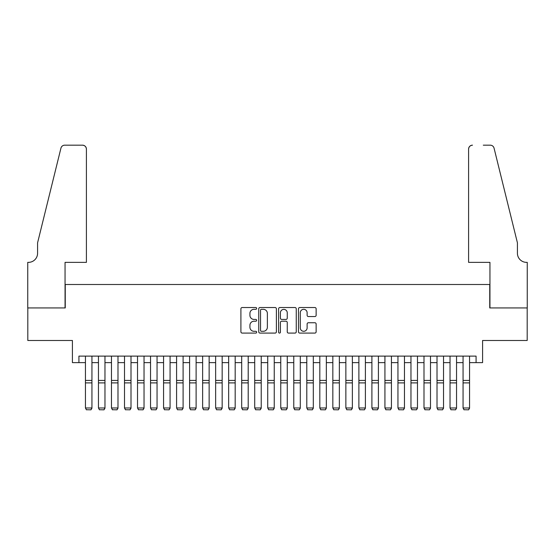 <?xml version="1.0" encoding="UTF-8"?>
<svg xmlns="http://www.w3.org/2000/svg" width="555" height="555" viewBox="0 0 555 555"><rect width="100%" height="100%" fill="white"/><g stroke="black" fill="none" stroke-linecap="round" stroke-linejoin="round"><path stroke-width="0.83" d="M256.667 308.42A0.895 0.895 0 0 0 255.772 307.532L242.188 307.532A1.276 1.276 0 0 0 240.912 308.809L240.912 331.814A1.276 1.276 0 0 0 242.188 333.09L255.772 333.09A0.895 0.895 0 0 0 256.667 332.195A0.895 0.895 0 0 0 255.772 331.3L254.017 331.3A4.093 4.093 0 0 1 249.923 327.214L249.923 325.292A4.093 4.093 0 0 1 254.017 321.206L255.772 321.206A0.895 0.895 0 0 0 256.667 320.311A0.895 0.895 0 0 0 255.772 319.416L254.017 319.416A4.093 4.093 0 0 1 249.923 315.323L249.923 313.409A4.093 4.093 0 0 1 254.017 309.315L255.772 309.315A0.895 0.895 0 0 0 256.667 308.42M314.851 316.537A1.276 1.276 0 0 0 316.135 315.261L316.135 308.809A1.276 1.276 0 0 0 314.851 307.532L299.769 307.532A1.276 1.276 0 0 0 298.493 308.809L298.493 331.814A1.276 1.276 0 0 0 299.769 333.09L314.851 333.09A1.276 1.276 0 0 0 316.135 331.814L316.135 324.016A1.276 1.276 0 0 0 314.851 322.739L308.4 322.739A1.276 1.276 0 0 0 307.123 324.016L307.123 327.88A3.42 3.42 0 0 1 303.703 331.3A3.42 3.42 0 0 1 300.283 327.88L300.283 312.736A3.42 3.42 0 0 1 303.703 309.315A3.42 3.42 0 0 1 307.123 312.736L307.123 315.261A1.276 1.276 0 0 0 308.4 316.537L314.851 316.537M78.921 362.63L78.921 356.123L476.079 356.123L476.079 362.63L482.586 362.63L482.586 340.493L527.188 340.493L527.188 307.942L489.746 307.942L489.746 284.5L65.254 284.5L65.254 307.942L27.812 307.942L27.812 340.493L72.414 340.493L72.414 362.63L85.435 362.63M276.383 308.809A1.276 1.276 0 0 0 275.107 307.532L260.024 307.532A1.276 1.276 0 0 0 258.741 308.809L258.741 331.814A1.276 1.276 0 0 0 260.024 333.09L275.107 333.09A1.276 1.276 0 0 0 276.383 331.814L276.383 308.809M279.893 307.532L294.976 307.532A1.276 1.276 0 0 1 296.259 308.809L296.259 331.814A1.276 1.276 0 0 1 294.976 333.09L288.524 333.09A1.276 1.276 0 0 1 287.247 331.814L287.247 322.483A1.276 1.276 0 0 0 285.971 321.206L281.683 321.206A1.276 1.276 0 0 0 280.407 322.483L280.407 332.195A0.895 0.895 0 0 1 279.512 333.09A0.895 0.895 0 0 1 278.617 332.195L278.617 308.809A1.276 1.276 0 0 1 279.893 307.532M91.943 362.63L98.457 362.63M104.964 362.63L111.479 362.63M117.986 362.63L124.5 362.63M131.008 362.63L137.522 362.63M144.029 362.63L150.544 362.63M157.051 362.63L163.565 362.63M170.073 362.63L176.587 362.63M183.095 362.63L189.609 362.63M196.116 362.63L202.63 362.63M209.138 362.63L215.645 362.63M222.16 362.63L228.667 362.63M235.181 362.63L241.689 362.63M248.203 362.63L254.71 362.63M261.225 362.63L267.732 362.63M274.246 362.63L280.754 362.63M287.268 362.63L293.775 362.63M300.29 362.63L306.797 362.63M313.311 362.63L319.819 362.63M326.333 362.63L332.84 362.63M339.355 362.63L345.862 362.63M352.37 362.63L358.884 362.63M365.391 362.63L371.906 362.63M378.413 362.63L384.927 362.63M391.435 362.63L397.949 362.63M404.456 362.63L410.971 362.63M417.478 362.63L423.992 362.63M430.5 362.63L437.014 362.63M443.521 362.63L450.036 362.63M456.543 362.63L463.057 362.63M469.565 362.63L476.079 362.63M261.426 309.315A0.895 0.895 0 0 0 260.531 310.21L260.531 330.405A0.895 0.895 0 0 0 261.426 331.3L263.278 331.3A4.093 4.093 0 0 0 267.371 327.214L267.371 313.409A4.093 4.093 0 0 0 263.278 309.315L261.426 309.315M287.247 312.798A3.42 3.42 0 0 0 283.827 309.385A3.42 3.42 0 0 0 280.407 312.798L280.407 318.14A1.276 1.276 0 0 0 281.683 319.416L285.971 319.416A1.276 1.276 0 0 0 287.247 318.14L287.247 312.798M91.943 356.123L91.943 408.209L90.971 409.826L86.413 409.736L90.971 409.826M86.413 409.826L85.435 407.974L91.943 407.974L90.971 409.736M85.435 356.123L85.435 407.974L86.413 409.736M86.413 262.362L86.413 149.08A3.906 3.906 0 0 0 82.508 145.174L64.734 145.174A3.906 3.906 0 0 0 60.939 148.143L37.58 242.833L37.58 253.253A9.116 9.116 0 0 1 28.465 262.362L27.75 262.362L27.75 307.942L65.053 307.942L65.053 262.362L86.413 262.362L86.413 149.08C86.164 146.721 84.859 145.424 82.508 145.174L71.699 145.174M60.939 148.143C61.931 146 61.931 146 60.939 148.143C61.931 146 61.931 146 60.939 148.143M37.58 253.253A9.116 9.116 0 0 1 28.465 262.362M468.587 262.362L468.587 149.08L468.587 262.362L489.947 262.362L489.947 307.942L527.25 307.942L527.25 262.362L526.535 262.362A9.116 9.116 0 0 1 517.42 253.253A9.116 9.116 0 0 0 526.535 262.362M510.26 213.8L494.061 148.143L517.42 242.833L517.42 253.253M483.301 145.174L490.266 145.174A3.906 3.906 0 0 1 494.061 148.143C493.069 146 493.069 146 494.061 148.143C493.069 146 493.069 146 494.061 148.143M472.492 145.174A3.906 3.906 0 0 0 468.587 149.08C468.836 146.721 470.14 145.424 472.492 145.174M104.964 356.123L104.964 408.209L103.993 409.826L99.435 409.736L103.993 409.826M99.435 409.826L98.457 407.974L104.964 407.974L103.993 409.736M98.457 356.123L98.457 407.974L99.435 409.736M117.986 356.123L117.986 408.209L117.015 409.826L112.457 409.736L117.015 409.826M112.457 409.826L111.479 407.974L117.986 407.974L117.015 409.736M111.479 356.123L111.479 407.974L112.457 409.736M131.008 356.123L131.008 408.209L130.03 409.826L125.479 409.736L130.03 409.826M125.479 409.826L124.5 407.974L131.008 407.974L130.03 409.736M124.5 356.123L124.5 407.974L125.479 409.736M144.029 356.123L144.029 408.209L143.051 409.826L138.5 409.736L143.051 409.826M138.5 409.826L137.522 407.974L144.029 407.974L143.051 409.736M137.522 356.123L137.522 407.974L138.5 409.736M157.051 356.123L157.051 408.209L156.073 409.826L151.515 409.736L156.073 409.826M151.515 409.826L150.544 407.974L157.051 407.974L156.073 409.736M150.544 356.123L150.544 407.974L151.515 409.736M170.073 356.123L170.073 408.209L169.095 409.826L164.537 409.736L169.095 409.826M164.537 409.826L163.565 407.974L170.073 407.974L169.095 409.736M163.565 356.123L163.565 407.974L164.537 409.736M183.095 356.123L183.095 408.209L182.116 409.826L177.558 409.736L182.116 409.826M177.558 409.826L176.587 407.974L183.095 407.974L182.116 409.736M176.587 356.123L176.587 407.974L177.558 409.736M196.116 356.123L196.116 408.209L195.138 409.826L190.58 409.736L195.138 409.826M190.58 409.826L189.609 407.974L196.116 407.974L195.138 409.736M189.609 356.123L189.609 407.974L190.58 409.736M209.138 356.123L209.138 408.209L208.16 409.826L203.602 409.736L208.16 409.826M203.602 409.826L202.63 407.974L209.138 407.974L208.16 409.736M202.63 356.123L202.63 407.974L203.602 409.736M222.16 356.123L222.16 408.209L221.181 409.826L216.623 409.736L221.181 409.826M216.623 409.826L215.645 407.974L222.16 407.974L221.181 409.736M215.645 356.123L215.645 407.974L216.623 409.736M235.181 356.123L235.181 408.209L234.203 409.826L229.645 409.736L234.203 409.826M229.645 409.826L228.667 407.974L235.181 407.974L234.203 409.736M228.667 356.123L228.667 407.974L229.645 409.736M248.203 356.123L248.203 408.209L247.225 409.826L242.667 409.736L247.225 409.826M242.667 409.826L241.689 407.974L248.203 407.974L247.225 409.736M241.689 356.123L241.689 407.974L242.667 409.736M261.225 356.123L261.225 408.209L260.246 409.826L255.689 409.736L260.246 409.826M255.689 409.826L254.71 407.974L261.225 407.974L260.246 409.736M254.71 356.123L254.71 407.974L255.689 409.736M274.246 356.123L274.246 408.209L273.268 409.826L268.71 409.736L273.268 409.826M268.71 409.826L267.732 407.974L274.246 407.974L273.268 409.736M267.732 356.123L267.732 407.974L268.71 409.736M287.268 356.123L287.268 408.209L286.29 409.826L281.732 409.736L286.29 409.826M281.732 409.826L280.754 407.974L287.268 407.974L286.29 409.736M280.754 356.123L280.754 407.974L281.732 409.736M300.29 356.123L300.29 408.209L299.311 409.826L294.754 409.736L299.311 409.826M294.754 409.826L293.775 407.974L300.29 407.974L299.311 409.736M293.775 356.123L293.775 407.974L294.754 409.736M313.311 356.123L313.311 408.209L312.333 409.826L307.775 409.736L312.333 409.826M307.775 409.826L306.797 407.974L313.311 407.974L312.333 409.736M306.797 356.123L306.797 407.974L307.775 409.736M326.333 356.123L326.333 408.209L325.355 409.826L320.797 409.736L325.355 409.826M320.797 409.826L319.819 407.974L326.333 407.974L325.355 409.736M319.819 356.123L319.819 407.974L320.797 409.736M339.355 356.123L339.355 408.209L338.377 409.826L333.819 409.736L338.377 409.826M333.819 409.826L332.84 407.974L339.355 407.974L338.377 409.736M332.84 356.123L332.84 407.974L333.819 409.736M352.37 356.123L352.37 408.209L351.398 409.826L346.84 409.736L351.398 409.826M346.84 409.826L345.862 407.974L352.37 407.974L351.398 409.736M345.862 356.123L345.862 407.974L346.84 409.736M365.391 356.123L365.391 408.209L364.42 409.826L359.862 409.736L364.42 409.826M359.862 409.826L358.884 407.974L365.391 407.974L364.42 409.736M358.884 356.123L358.884 407.974L359.862 409.736M378.413 356.123L378.413 408.209L377.442 409.826L372.884 409.736L377.442 409.826M372.884 409.826L371.906 407.974L378.413 407.974L377.442 409.736M371.906 356.123L371.906 407.974L372.884 409.736M391.435 356.123L391.435 408.209L390.463 409.826L385.905 409.736L390.463 409.826M385.905 409.826L384.927 407.974L391.435 407.974L390.463 409.736M384.927 356.123L384.927 407.974L385.905 409.736M404.456 356.123L404.456 408.209L403.485 409.826L398.927 409.736L403.485 409.826M398.927 409.826L397.949 407.974L404.456 407.974L403.485 409.736M397.949 356.123L397.949 407.974L398.927 409.736M417.478 356.123L417.478 408.209L416.5 409.826L411.949 409.736L416.5 409.826M411.949 409.826L410.971 407.974L417.478 407.974L416.5 409.736M410.971 356.123L410.971 407.974L411.949 409.736M430.5 356.123L430.5 408.209L429.521 409.826L424.97 409.736L429.521 409.826M424.97 409.826L423.992 407.974L430.5 407.974L429.521 409.736M423.992 356.123L423.992 407.974L424.97 409.736M443.521 356.123L443.521 408.209L442.543 409.826L437.985 409.736L442.543 409.826M437.985 409.826L437.014 407.974L443.521 407.974L442.543 409.736M437.014 356.123L437.014 407.974L437.985 409.736M456.543 356.123L456.543 408.209L455.565 409.826L451.007 409.736L455.565 409.826M451.007 409.826L450.036 407.974L456.543 407.974L455.565 409.736M450.036 356.123L450.036 407.974L451.007 409.736M469.565 356.123L469.565 408.209L468.587 409.826L464.029 409.736L468.587 409.826M464.029 409.826L463.057 407.974L469.565 407.974L468.587 409.736M463.057 356.123L463.057 407.974L464.029 409.736M91.943 380.425L85.435 380.425M91.943 382.894L85.435 382.894M104.964 380.425L98.457 380.425M104.964 382.894L98.457 382.894M117.986 380.425L111.479 380.425M117.986 382.894L111.479 382.894M131.008 380.425L124.5 380.425M131.008 382.894L124.5 382.894M144.029 380.425L137.522 380.425M144.029 382.894L137.522 382.894M157.051 380.425L150.544 380.425M157.051 382.894L150.544 382.894M170.073 380.425L163.565 380.425M170.073 382.894L163.565 382.894M183.095 380.425L176.587 380.425M183.095 382.894L176.587 382.894M196.116 380.425L189.609 380.425M196.116 382.894L189.609 382.894M209.138 380.425L202.63 380.425M209.138 382.894L202.63 382.894M222.16 380.425L215.645 380.425M222.16 382.894L215.645 382.894M235.181 380.425L228.667 380.425M235.181 382.894L228.667 382.894M248.203 380.425L241.689 380.425M248.203 382.894L241.689 382.894M261.225 380.425L254.71 380.425M261.225 382.894L254.71 382.894M274.246 380.425L267.732 380.425M274.246 382.894L267.732 382.894M287.268 380.425L280.754 380.425M287.268 382.894L280.754 382.894M300.29 380.425L293.775 380.425M300.29 382.894L293.775 382.894M313.311 380.425L306.797 380.425M313.311 382.894L306.797 382.894M326.333 380.425L319.819 380.425M326.333 382.894L319.819 382.894M339.355 380.425L332.84 380.425M339.355 382.894L332.84 382.894M352.37 380.425L345.862 380.425M352.37 382.894L345.862 382.894M365.391 380.425L358.884 380.425M365.391 382.894L358.884 382.894M378.413 380.425L371.906 380.425M378.413 382.894L371.906 382.894M391.435 380.425L384.927 380.425M391.435 382.894L384.927 382.894M404.456 380.425L397.949 380.425M404.456 382.894L397.949 382.894M417.478 380.425L410.971 380.425M417.478 382.894L410.971 382.894M430.5 380.425L423.992 380.425M430.5 382.894L423.992 382.894M443.521 380.425L437.014 380.425M443.521 382.894L437.014 382.894M456.543 380.425L450.036 380.425M456.543 382.894L450.036 382.894M469.565 380.425L463.057 380.425M469.565 382.894L463.057 382.894"/></g></svg>
